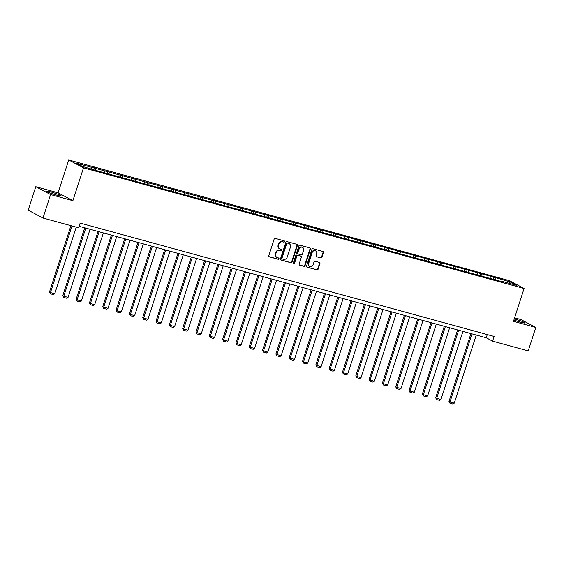 <?xml version="1.0" encoding="UTF-8"?>
<svg xmlns="http://www.w3.org/2000/svg" width="564" height="564" viewBox="0 0 564 564"><rect width="100%" height="100%" fill="white"/><g stroke="black" fill="none" stroke-linecap="round" stroke-linejoin="round"><path stroke-width="0.85" d="M284.566 241.653A0.684 0.606 118 0 0 284.185 240.849L275.281 238.41A0.973 0.867 118 0 0 274.146 239.101L268.795 255.682A0.973 0.867 118 0 0 269.331 256.832L278.235 259.271A0.684 0.606 118 0 0 278.651 257.981L277.502 257.663A3.109 2.764 118 0 1 275.775 253.983L276.219 252.601A3.109 2.764 118 0 1 279.85 250.388L281.006 250.705A0.684 0.606 118 0 0 281.422 249.415L280.266 249.098A3.109 2.764 118 0 1 278.538 245.418L278.983 244.036A3.109 2.764 118 0 1 282.62 241.822L283.77 242.139A0.684 0.606 118 0 0 284.566 241.653M279.758 248.9L279.363 248.689A3.109 2.764 118 0 1 278.137 245.206L278.588 243.824A3.109 2.764 118 0 1 282.219 241.611L283.368 241.928A0.684 0.606 118 0 0 284.066 240.814M268.993 256.634L277.833 259.059A0.684 0.606 118 0 0 278.531 257.945M276.994 257.466L276.593 257.254A3.109 2.764 118 0 1 275.373 253.772L275.817 252.39A3.109 2.764 118 0 1 279.455 250.176L280.604 250.494A0.684 0.606 118 0 0 281.295 249.38M513.91 319.985A7.72 0.691 17.9 0 0 520.854 322.248A7.72 0.691 17.9 0 0 525.084 322.968A7.72 0.691 17.9 0 0 514.615 318.935A7.72 0.691 17.9 0 0 514.276 318.843M50.725 191.894A7.72 0.691 17.9 0 0 46.495 191.175A7.72 0.691 17.9 0 0 56.964 195.207A7.72 0.691 17.9 0 0 61.194 195.927A7.72 0.691 17.9 0 0 50.725 191.894M320.824 257.952A0.973 0.867 118 0 0 321.959 257.254L323.461 252.609A0.973 0.867 118 0 0 322.918 251.452L313.034 248.745A0.973 0.867 118 0 0 311.899 249.436L306.541 266.018A0.973 0.867 118 0 0 307.084 267.174L316.968 269.881A0.973 0.867 118 0 0 318.103 269.183L319.922 263.564A0.973 0.867 118 0 0 319.379 262.415L315.149 261.259A0.973 0.867 118 0 0 314.014 261.95L313.112 264.735A2.601 2.312 118 0 1 308.628 263.508L312.153 252.594A2.601 2.312 118 0 1 316.637 253.821L316.051 255.64A0.973 0.867 118 0 0 316.594 256.789L320.422 257.734A0.973 0.867 118 0 0 321.558 257.043L323.059 252.397A0.973 0.867 118 0 0 322.862 251.438M513.48 321.325L535.8 327.444L528.221 350.9L492.584 341.142L494.099 336.447L80.144 223.083L78.629 227.778L42.991 218.014L50.57 194.559L72.89 200.671L83.5 167.825L524.083 288.486L513.48 321.325M297.404 245.467A0.973 0.867 118 0 0 296.861 244.318L286.97 241.611A0.973 0.867 118 0 0 285.835 242.301L280.484 258.883A0.973 0.867 118 0 0 281.02 260.032L290.911 262.739A0.973 0.867 118 0 0 292.046 262.048L297.404 245.467L297.002 245.255A0.973 0.867 118 0 0 296.798 244.304M300.006 245.178L309.89 247.885A0.973 0.867 118 0 1 310.433 249.034L305.075 265.616A0.973 0.867 118 0 1 303.94 266.307L299.71 265.151A0.973 0.867 118 0 1 299.167 264.001L301.338 257.276A0.973 0.867 118 0 0 300.802 256.127L297.989 255.358A0.973 0.867 118 0 0 296.854 256.049L294.598 263.05A0.684 0.606 118 0 1 293.421 262.725L298.871 245.869A0.973 0.867 118 0 1 300.006 245.178M535.8 327.444L521.009 319.584L514.608 317.828M72.89 200.671L58.099 192.81L35.779 186.698L50.57 194.559M35.779 186.698L28.2 210.161L42.991 218.014M501.184 281.464L98.996 171.322L82.548 166.472L76.232 163.116L493.796 277.128L510.244 281.979L516.561 285.335L501.452 281.196M83.5 167.825L68.709 159.964L509.299 280.625L524.083 288.486M491.004 278.334L490.87 276.67M481.959 275.852L481.818 274.189M477.687 274.689L477.553 273.025M468.642 272.208L468.501 270.544M464.369 271.037L464.235 269.373M455.324 268.563L455.183 266.899M451.052 267.392L450.918 265.729M442.007 264.911L441.866 263.247M437.734 263.748L437.601 262.084M428.689 261.266L428.548 259.602M424.417 260.096L424.283 258.432M415.372 257.621L415.231 255.957M411.1 256.451L410.966 254.787M402.054 253.969L401.913 252.312M397.782 252.806L397.648 251.142M388.737 250.324L388.596 248.661M384.465 249.154L384.331 247.49M375.42 246.679L375.279 245.016M371.147 245.509L371.013 243.845M362.102 243.035L361.961 241.371M357.83 241.864L357.696 240.201M348.785 239.383L348.644 237.719M344.512 238.212L344.378 236.549M335.467 235.738L335.326 234.074M331.195 234.568L331.061 232.904M322.15 232.093L322.009 230.429M317.877 230.923L317.743 229.259M308.832 228.441L308.691 226.777M304.56 227.271L304.426 225.607M295.515 224.796L295.374 223.132M291.243 223.626L291.109 221.962M282.197 221.151L282.056 219.488M277.925 219.981L277.791 218.317M268.88 217.5L268.739 215.836M264.608 216.329L264.474 214.672M255.562 213.855L255.421 212.191M251.29 212.684L251.156 211.021M242.245 210.21L242.104 208.546M237.973 209.04L237.839 207.376M228.928 206.558L228.787 204.894M224.655 205.388L224.521 203.731M215.61 202.913L215.469 201.249M211.338 201.743L211.204 200.079M202.293 199.268L202.152 197.604M198.02 198.098L197.886 196.434M188.975 195.616L188.834 193.953M184.703 194.453L184.569 192.789M175.658 191.971L175.517 190.308M171.385 190.801L171.252 189.137M162.34 188.327L162.199 186.663M158.068 187.156L157.934 185.493M149.023 184.675L148.882 183.011M144.751 183.511L144.617 181.848M135.705 181.03L135.564 179.366M131.433 179.86L131.299 178.196M122.388 177.385L122.247 175.721M118.116 176.215L117.982 174.551M109.071 173.733L108.93 172.069M104.798 172.57L104.664 170.906M95.753 170.088L95.612 168.424M91.481 168.918L91.347 167.254M58.099 192.81L68.709 159.964M79.115 226.277L486.246 337.78L492.584 341.142M487.275 334.579L486.246 337.78M495.277 279.504L495.136 277.841M510.244 281.979L509.151 283.304M93.687 169.524L94.273 167.712M107.005 173.169L107.59 171.364M120.322 176.821L120.907 175.009M133.64 180.466L134.225 178.654M146.957 184.111L147.542 182.306M160.275 187.763L160.86 185.951M173.592 191.407L174.177 189.596M186.91 195.052L187.495 193.24M200.227 198.704L200.812 196.892M213.544 202.349L214.13 200.537M226.862 205.994L227.447 204.182M240.179 209.639L240.765 207.834M253.497 213.291L254.082 211.479M266.814 216.936L267.399 215.124M280.132 220.58L280.717 218.776M293.449 224.232L294.034 222.42M306.767 227.877L307.352 226.065M320.084 231.522L320.669 229.717M333.402 235.174L333.987 233.362M346.719 238.819L347.304 237.007M360.036 242.464L360.622 240.659M373.354 246.115L373.939 244.304M386.671 249.76L387.256 247.948M399.989 253.405L400.574 251.6M413.306 257.057L413.891 255.245M426.624 260.702L427.209 258.89M439.941 264.347L440.526 262.542M453.259 267.999L453.844 266.187M466.576 271.644L467.161 269.832M479.894 275.288L480.479 273.484M493.211 278.94L493.796 277.128M280.682 259.835L290.509 262.528A0.973 0.867 118 0 0 291.644 261.837L297.002 245.255M287.478 243.154A0.684 0.606 118 0 0 286.681 243.634L281.986 258.192A0.684 0.606 118 0 0 282.36 258.996L283.579 259.327A3.109 2.764 118 0 0 287.21 257.113L290.425 247.166A3.109 2.764 118 0 0 288.69 243.486L287.076 242.943A0.684 0.606 118 0 0 286.286 243.422L286.681 243.634M281.958 258.784A0.684 0.606 118 0 1 281.584 257.981L286.286 243.422M289.198 243.683L288.803 243.472A3.109 2.764 118 0 0 288.296 243.274L288.69 243.486M287.076 242.943L288.296 243.274M299.371 264.953L303.538 266.095A0.973 0.867 118 0 0 304.673 265.404L310.031 248.823A0.973 0.867 118 0 0 309.833 247.871M300.697 256.07A0.973 0.867 118 0 0 300.401 255.915L297.595 255.147A0.973 0.867 118 0 0 296.46 255.837L294.197 262.838L294.598 263.05M293.513 263.339A0.684 0.606 118 0 0 294.197 262.838M303.594 250.296A2.601 2.312 118 0 0 299.11 249.069L297.87 252.919A0.973 0.867 118 0 0 298.412 254.068L301.218 254.836A0.973 0.867 118 0 0 302.353 254.145L303.594 250.296M302.572 247.392L302.17 247.173A2.601 2.312 118 0 0 298.708 248.858L299.11 249.069M298.011 253.856A0.973 0.867 118 0 1 297.468 252.707L298.708 248.858M316.256 256.592L320.422 257.734M315.614 250.909L315.22 250.698A2.601 2.312 118 0 0 311.758 252.383L312.153 252.594M309.65 266.419L309.255 266.208A2.601 2.312 118 0 1 308.233 263.296L311.758 252.383M306.745 266.976L316.573 269.662A0.973 0.867 118 0 0 317.708 268.972L319.52 263.353A0.973 0.867 118 0 0 319.323 262.401M70.909 225.663L49.47 292.032L50.471 292.568L71.988 225.96M76.253 227.13L54.743 293.731L53.404 294.619L50.422 293.802L49.47 292.032M50.422 293.802L50.471 292.568L54.743 293.731M84.713 227.814L62.787 295.684L63.788 296.213L85.784 228.11M90.057 229.273L68.061 297.383L66.721 298.264L63.739 297.447L62.787 295.684M63.739 297.447L63.788 296.213L68.061 297.383M98.03 231.459L76.105 299.329L77.106 299.858L99.102 231.755M103.374 232.925L81.378 301.028L80.039 301.916L77.056 301.091L76.105 299.329M77.056 301.091L77.106 299.858L81.378 301.028M111.348 235.103L89.422 302.974L90.423 303.502L112.419 235.399M116.692 236.57L94.696 304.673L93.356 305.561L90.374 304.743L89.422 302.974M90.374 304.743L90.423 303.502L94.696 304.673M124.665 238.755L102.74 306.626L103.741 307.154L125.737 239.051M130.009 240.215L108.013 308.325L106.674 309.206L103.691 308.388L102.74 306.626M103.691 308.388L103.741 307.154L108.013 308.325M137.983 242.4L116.057 310.271L117.058 310.799L139.054 242.696M143.327 243.867L121.33 311.97L119.991 312.858L117.009 312.033L116.057 310.271M117.009 312.033L117.058 310.799L121.33 311.97M151.3 246.045L129.375 313.915L130.376 314.444L152.372 246.341M156.644 247.511L134.648 315.614L133.308 316.503L130.326 315.685L129.375 313.915M130.326 315.685L130.376 314.444L134.648 315.614M164.617 249.697L142.692 317.56L143.693 318.096L165.689 249.993M169.961 251.156L147.965 319.266L146.626 320.148L143.644 319.33L142.692 317.56M143.644 319.33L143.693 318.096L147.965 319.266M177.935 253.342L156.009 321.212L157.011 321.741L179.007 253.638M183.279 254.808L161.283 322.911L159.943 323.792L156.961 322.975L156.009 321.212M156.961 322.975L157.011 321.741L161.283 322.911M191.252 256.987L169.327 324.857L170.328 325.386L192.324 257.283M196.596 258.453L174.6 326.556L173.261 327.444L170.279 326.626L169.327 324.857M170.279 326.626L170.328 325.386L174.6 326.556M204.57 260.638L182.644 328.502L183.645 329.038L205.641 260.928M209.914 262.098L187.918 330.208L186.578 331.089L183.596 330.271L182.644 328.502M183.596 330.271L183.645 329.038L187.918 330.208M217.887 264.283L195.962 332.154L196.963 332.682L218.959 264.579M223.231 265.75L201.235 333.853L199.896 334.734L196.914 333.916L195.962 332.154M196.914 333.916L196.963 332.682L201.235 333.853M231.205 267.928L209.279 335.799L210.28 336.327L232.276 268.224M236.549 269.395L214.553 337.498L213.213 338.386L210.231 337.568L209.279 335.799M210.231 337.568L210.28 336.327L214.553 337.498M244.522 271.58L222.597 339.443L223.598 339.979L245.594 271.869M249.866 273.039L227.87 341.142L226.531 342.031L223.548 341.213L222.597 339.443M223.548 341.213L223.598 339.979L227.87 341.142M257.84 275.225L235.914 343.095L236.915 343.624L258.911 275.521M263.184 276.691L241.188 344.794L239.848 345.676L236.866 344.858L235.914 343.095M236.866 344.858L236.915 343.624L241.188 344.794M271.157 278.87L249.232 346.74L250.233 347.269L272.229 279.166M276.501 280.336L254.505 348.439L253.166 349.327L250.183 348.51L249.232 346.74M250.183 348.51L250.233 347.269L254.505 348.439M284.475 282.522L262.549 350.385L263.55 350.921L285.546 282.811M289.818 283.981L267.822 352.084L266.483 352.972L263.501 352.155L262.549 350.385M263.501 352.155L263.55 350.921L267.822 352.084M297.792 286.167L275.866 354.037L276.868 354.566L298.864 286.463M303.136 287.633L281.14 355.736L279.8 356.617L276.818 355.799L275.866 354.037M276.818 355.799L276.868 354.566L281.14 355.736M311.109 289.811L289.184 357.682L290.185 358.21L312.181 290.107M316.453 291.278L294.457 359.381L293.118 360.269L290.136 359.451L289.184 357.682M290.136 359.451L290.185 358.21L294.457 359.381M324.427 293.463L302.501 361.327L303.502 361.862L325.498 293.752M329.771 294.923L307.775 363.026L306.435 363.914L303.453 363.096L302.501 361.327M303.453 363.096L303.502 361.862L307.775 363.026M337.744 297.108L315.819 364.978L316.82 365.507L338.816 297.404M343.088 298.575L321.092 366.678L319.753 367.559L316.771 366.741L315.819 364.978M316.771 366.741L316.82 365.507L321.092 366.678M351.062 300.753L329.136 368.623L330.137 369.152L352.133 301.049M356.406 302.219L334.41 370.322L333.07 371.211L330.088 370.393L329.136 368.623M330.088 370.393L330.137 369.152L334.41 370.322M364.379 304.405L342.454 372.268L343.455 372.804L365.451 304.694M369.723 305.864L347.727 373.967L346.388 374.856L343.406 374.038L342.454 372.268M343.406 374.038L343.455 372.804L347.727 373.967M377.697 308.05L355.771 375.92L356.772 376.449L378.768 308.346M383.041 309.509L361.045 377.619L359.705 378.5L356.723 377.683L355.771 375.92M356.723 377.683L356.772 376.449L361.045 377.619M391.014 311.695L369.089 379.565L370.09 380.094L392.086 311.991M396.358 313.161L374.362 381.264L373.023 382.152L370.04 381.334L369.089 379.565M370.04 381.334L370.09 380.094L374.362 381.264M404.332 315.346L382.406 383.21L383.407 383.746L405.403 315.636M409.675 316.806L387.679 384.909L386.34 385.797L383.358 384.979L382.406 383.21M383.358 384.979L383.407 383.746L387.679 384.909M417.649 318.991L395.724 386.862L396.725 387.39L418.721 319.287M422.993 320.451L400.997 388.561L399.657 389.442L396.675 388.624L395.724 386.862M396.675 388.624L396.725 387.39L400.997 388.561M430.966 322.636L409.041 390.507L410.042 391.035L432.038 322.932M436.31 324.103L414.314 392.206L412.975 393.094L409.993 392.276L409.041 390.507M409.993 392.276L410.042 391.035L414.314 392.206M444.284 326.281L422.358 394.151L423.36 394.687L445.356 326.577M449.628 327.747L427.632 395.85L426.292 396.739L423.31 395.921L422.358 394.151M423.31 395.921L423.36 394.687L427.632 395.85M457.601 329.933L435.676 397.803L436.677 398.332L458.673 330.229M462.945 331.392L440.949 399.502L439.61 400.384L436.628 399.566L435.676 397.803M436.628 399.566L436.677 398.332L440.949 399.502M470.919 333.578L448.993 401.448L449.994 401.977L471.99 333.874M476.263 335.044L454.267 403.147L452.927 404.036L449.945 403.211L448.993 401.448M449.945 403.211L449.994 401.977L454.267 403.147M282.219 241.611L282.62 241.822M278.588 243.824L278.983 244.036M278.137 245.206L278.538 245.418M280.604 250.494L281.006 250.705M279.455 250.176L279.85 250.388M275.817 252.39L276.219 252.601M275.373 253.772L275.775 253.983M277.833 259.059L278.235 259.271M283.368 241.928L283.77 242.139M291.644 261.837L292.046 262.048M290.509 262.528L290.911 262.739M281.584 257.981L281.986 258.192M310.031 248.823L310.433 249.034M304.673 265.404L305.075 265.616M303.538 266.095L303.94 266.307M300.401 255.915L300.802 256.127M297.595 255.147L297.989 255.358M296.46 255.837L296.854 256.049M297.468 252.707L297.87 252.919M308.233 263.296L308.628 263.508M319.52 263.353L319.922 263.564M317.708 268.972L318.103 269.183M316.573 269.662L316.968 269.881M323.059 252.397L323.461 252.609M321.558 257.043L321.959 257.254M281.852 258.742L282.247 258.954M300.556 255.978L300.957 256.19M297.848 253.793L298.25 254.004"/></g></svg>
